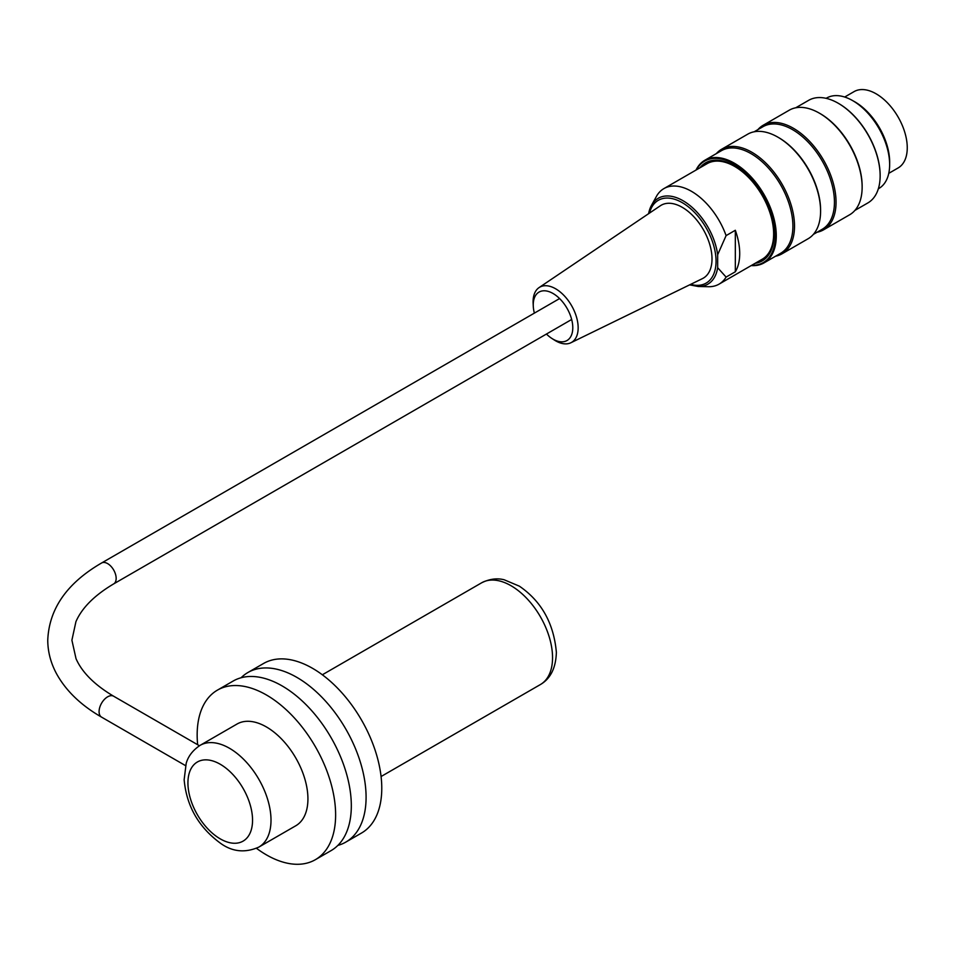 <?xml version="1.0" encoding="UTF-8"?>
<svg xmlns="http://www.w3.org/2000/svg" width="955" height="955" viewBox="0 0 955 955"><rect width="100%" height="100%" fill="white"/><g stroke="black" fill="none" stroke-linecap="round" stroke-linejoin="round"><path stroke-width="1.43" d="M337.867 845.402A97.911 56.524 -120 0 0 345.806 842.107L361.503 833.047A97.911 56.524 -120 0 0 381.773 788.233A97.911 56.524 -120 0 0 339.037 689.701A97.911 56.524 -120 0 0 263.592 663.462L247.894 672.523A97.911 56.524 -120 0 0 241.078 677.764M345.806 842.107A97.911 56.524 -120 0 0 366.087 797.294A97.911 56.524 -120 0 0 323.351 698.762A97.911 56.524 -120 0 0 247.894 672.523M256.489 848.315A97.911 56.524 -120 0 0 315.341 859.703L331.039 850.642A97.911 56.524 -120 0 0 351.321 805.817A97.911 56.524 -120 0 0 308.584 707.285A97.911 56.524 -120 0 0 233.127 681.058L217.442 690.119A97.911 56.524 -120 0 0 197.649 744.721M315.341 859.703A97.911 56.524 -120 0 0 335.623 814.878A97.911 56.524 -120 0 0 292.887 716.346A97.911 56.524 -120 0 0 217.442 690.119M878.337 188.78L878.827 188.505A52.215 30.154 -120 0 0 889.642 164.594A52.215 30.154 -120 0 0 866.842 112.045A52.215 30.154 -120 0 0 826.612 98.055L826.123 98.329M853.376 101.027A49.218 28.411 60 0 1 889.666 162.123A49.218 28.411 60 0 1 889.63 163.83M716.357 153.6A60.38 34.858 60 0 1 721.634 149.243A60.38 34.858 60 0 1 768.166 165.418A60.38 34.858 60 0 1 794.512 226.18A60.38 34.858 60 0 1 782.014 253.815A60.38 34.858 60 0 1 775.591 256.203M782.014 253.815L808.085 238.762A60.38 34.858 -120 0 0 820.596 211.115A60.38 34.858 -120 0 0 777.907 137.174A60.38 34.858 -120 0 0 747.717 134.178L721.634 149.243M757.9 129.617A60.38 34.858 60 0 1 763.176 125.26A60.38 34.858 60 0 1 809.697 141.436A60.38 34.858 60 0 1 836.055 202.197A60.38 34.858 60 0 1 823.556 229.833A60.38 34.858 60 0 1 817.134 232.22M823.556 229.833L849.628 214.78A60.38 34.858 -120 0 0 862.138 187.132A60.38 34.858 -120 0 0 819.438 113.191A60.38 34.858 -120 0 0 789.248 110.195L763.176 125.26M838.478 103.403A58.577 33.819 60 0 1 838.717 103.534A58.577 33.819 60 0 1 880.14 175.278A58.577 33.819 60 0 1 880.128 175.541M751.645 265.323A58.577 33.819 -120 0 0 763.236 194.939A58.577 33.819 -120 0 0 696.493 169.787M699.955 167.782A56.62 32.697 60 0 1 733.941 165.621A56.62 32.697 60 0 1 773.98 234.966A56.62 32.697 60 0 1 755.107 263.317M696.028 170.062A59.234 34.201 60 0 1 704.778 160.285A59.234 34.201 60 0 1 750.427 176.162A59.234 34.201 60 0 1 776.284 235.766A59.234 34.201 60 0 1 764.012 262.888A59.234 34.201 60 0 1 751.179 265.586M704.778 160.285L721.395 150.699A59.234 34.201 60 0 1 767.044 166.564A59.234 34.201 60 0 1 792.901 226.18A59.234 34.201 60 0 1 780.629 253.29L764.012 262.888M854.904 210.41L867.868 202.926A59.234 34.201 -120 0 0 880.14 175.816A59.234 34.201 -120 0 0 838.251 103.259A59.234 34.201 -120 0 0 808.634 100.335L795.67 107.82M819.844 113.43A59.234 34.201 60 0 1 820.25 113.657A59.234 34.201 60 0 1 862.138 186.201A59.234 34.201 60 0 1 862.126 186.667M754.128 131.802L762.938 126.717A59.234 34.201 60 0 1 808.587 142.582A59.234 34.201 60 0 1 834.443 202.197A59.234 34.201 60 0 1 822.171 229.307L813.362 234.393M778.313 137.413A59.234 34.201 60 0 1 778.707 137.639A59.234 34.201 60 0 1 820.596 210.184A59.234 34.201 60 0 1 820.596 210.649M862.138 186.201L862.138 187.132M820.596 210.184L820.596 211.115M703.369 165.812A55.641 32.124 60 0 1 734.288 165.824M773.98 234.572A55.641 32.124 60 0 1 758.521 261.348M546.439 334.047A27.958 16.14 -120 0 0 551.811 338.404A27.958 16.14 -120 0 0 572.737 326.073A27.958 16.14 -120 0 0 549.03 291.645A27.958 16.14 -120 0 0 533.284 306.304A27.958 16.14 -120 0 0 534.37 313.133M533.284 306.304L533.129 303.392A31.873 18.396 60 0 1 539.062 287.598A31.873 18.396 60 0 1 551.083 286.691A31.873 18.396 60 0 1 578.157 327.816A31.873 18.396 60 0 1 570.899 342.75A31.873 18.396 60 0 1 554.258 339.98L551.811 338.404M570.899 342.75L702.426 278.621A42.104 24.305 -120 0 0 712.012 258.889A42.104 24.305 -120 0 0 693.079 215.937A42.104 24.305 -120 0 0 660.359 205.755L539.062 287.598M735.326 230.274L735.326 271.769A55.151 31.849 -120 0 0 735.326 230.274L726.098 235.61L717.659 254.734L717.659 267.71L726.098 277.093A55.151 31.849 60 0 1 719.055 284.136A55.151 31.849 60 0 1 708.419 286.715L698.284 286.5A49.6 28.638 60 0 0 717.659 267.71M726.098 277.093L735.326 271.769M648.612 213.681A49.6 28.638 60 0 1 651.453 205.409L656.861 195.632A55.151 31.849 60 0 1 663.904 188.601A55.151 31.849 60 0 1 726.098 235.61M719.055 284.136L762.209 259.223A55.151 31.849 -120 0 0 769.253 210.697A55.151 31.849 -120 0 0 707.058 163.687L663.904 188.601M844.698 97.028L854.068 91.62A44.061 25.439 60 0 1 898.13 117.059A44.061 25.439 60 0 1 898.13 167.937L888.759 173.344M258.841 847.097L295.764 825.777A58.744 33.914 -120 0 0 307.928 798.893A58.744 33.914 -120 0 0 282.286 739.767A58.744 33.914 -120 0 0 237.019 724.033L200.096 745.354C188.792 752.862 186.774 761.636 186.201 763.284L184.148 779.71C186.547 806.39 198.95 827.782 221.345 843.874C232.996 851.92 245.495 852.994 258.841 847.097A58.744 33.914 -120 0 0 271.005 820.202A58.744 33.914 -120 0 0 245.363 761.087A58.744 33.914 -120 0 0 200.096 745.354M540.387 684.556C550.569 678.635 555.894 667.891 556.371 652.325C553.769 623.317 541.437 601.268 519.365 586.167L504.121 579.745C502.414 579.41 493.795 576.772 481.642 582.801A58.744 33.914 60 0 1 526.909 598.546A58.744 33.914 60 0 1 552.551 657.661A58.744 33.914 60 0 1 540.387 684.556L381.081 776.522M199.428 745.748L113.657 696.231A12.081 6.972 120 0 0 101.576 703.202A12.081 6.972 120 0 0 101.588 717.145L185.533 765.624M113.657 696.231C94.629 684.938 82.082 672.427 76.03 658.699L71.9 640.196L75.934 621.645C81.951 607.846 94.533 595.263 113.657 583.911A12.081 6.972 -120 0 0 113.657 569.968A12.081 6.972 -120 0 0 101.588 562.996C66.969 583.099 49.027 608.86 47.75 640.268C47.834 651.811 50.734 662.913 56.452 673.585C65.871 690.728 80.912 705.244 101.588 717.145M690.644 284.363A47.822 27.611 -120 0 0 715.617 254.71A47.822 27.611 -120 0 0 683.768 203.57A47.822 27.611 -120 0 0 649.496 213.096M648.552 213.729L651.453 205.409A49.6 28.638 60 0 1 688.089 204.072A49.6 28.638 60 0 1 717.659 254.734M252.55 820.202A45.697 26.382 60 0 1 204.084 824.535A45.697 26.382 60 0 1 204.084 759.917A45.697 26.382 60 0 1 252.55 820.202M481.642 582.801L322.336 674.779M559.582 298.569L101.588 562.996M571.663 319.483L113.657 583.911M820.25 113.657L819.438 113.191M778.707 137.639L777.907 137.174M689.617 284.865L698.284 286.5"/></g></svg>
